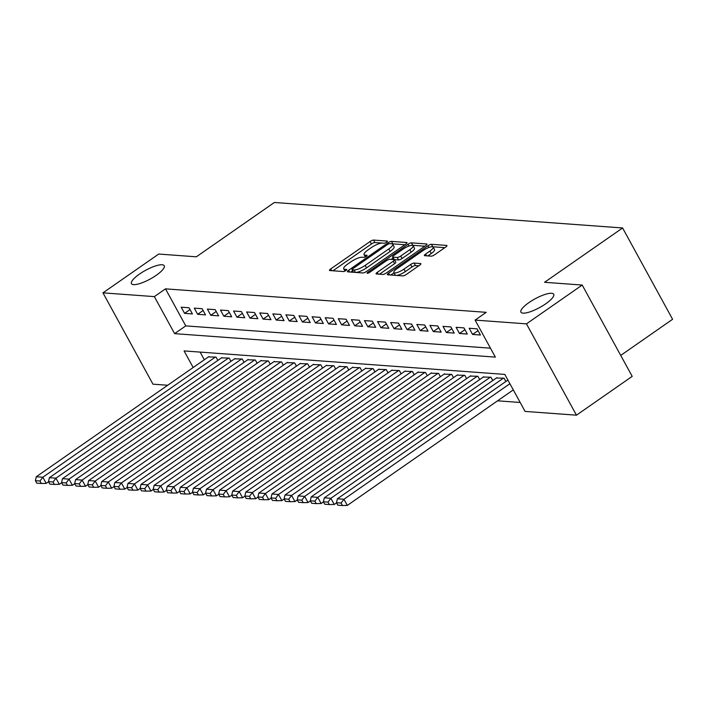 <?xml version="1.0" encoding="UTF-8"?>
<svg xmlns="http://www.w3.org/2000/svg" width="708" height="708" viewBox="0 0 708 708"><rect width="100%" height="100%" fill="white"/><g stroke="black" fill="none" stroke-linecap="round" stroke-linejoin="round"><path stroke-width="1.06" d="M386.586 242.207A2 0.531 -28.7 0 0 387.444 241.18A2 0.531 -28.7 0 0 387.214 241.074L373.567 240.074A2.867 0.752 -28.7 0 0 370.089 241.508L330.698 268.934A2.867 0.752 -28.7 0 0 329.477 270.403A2.867 0.752 -28.7 0 0 329.795 270.544L343.451 271.545A2 0.531 -28.7 0 0 345.885 270.544A2 0.531 -28.7 0 0 346.743 269.518A2 0.531 -28.7 0 0 346.513 269.412L344.743 269.288A9.16 2.416 -28.7 0 1 343.707 268.81A9.16 2.416 -28.7 0 1 347.637 264.111L350.92 261.818A9.16 2.416 -28.7 0 1 362.036 257.252L363.797 257.376A2 0.531 -28.7 0 0 366.231 256.376A2 0.531 -28.7 0 0 367.089 255.349A2 0.531 -28.7 0 0 366.868 255.243L365.098 255.119A9.16 2.416 -28.7 0 1 364.062 254.641A9.16 2.416 -28.7 0 1 367.992 249.942L371.275 247.65A9.16 2.416 -28.7 0 1 382.391 243.083L384.152 243.207A2 0.531 -28.7 0 0 386.586 242.207M528.938 302.599A18.674 4.929 -28.7 0 0 520.938 312.175A18.674 4.929 -28.7 0 0 545.7 303.821A18.674 4.929 -28.7 0 0 553.691 294.245A18.674 4.929 -28.7 0 0 528.938 302.599M139.476 274.084A18.674 4.929 -28.7 0 0 131.476 283.669A18.674 4.929 -28.7 0 0 156.238 275.315A18.674 4.929 -28.7 0 0 164.229 265.73A18.674 4.929 -28.7 0 0 139.476 274.084M431.19 256.163A2.867 0.752 -28.7 0 0 434.659 254.738L445.713 247.039A2.867 0.752 -28.7 0 0 446.943 245.57A2.867 0.752 -28.7 0 0 446.615 245.419L431.455 244.313A2.867 0.752 -28.7 0 0 427.977 245.747L388.586 273.164A2.867 0.752 -28.7 0 0 387.365 274.633A2.867 0.752 -28.7 0 0 387.683 274.784L402.843 275.899A2.867 0.752 -28.7 0 0 406.321 274.465L419.667 265.173A2.867 0.752 -28.7 0 0 420.897 263.703A2.867 0.752 -28.7 0 0 420.57 263.553L414.083 263.075A2.867 0.752 -28.7 0 0 410.613 264.509L403.994 269.12A7.664 2.018 -28.7 0 1 393.834 272.545A7.664 2.018 -28.7 0 1 397.117 268.615L423.048 250.561A7.664 2.018 -28.7 0 1 433.207 247.136A7.664 2.018 -28.7 0 1 429.924 251.066L425.605 254.075A2.867 0.752 -28.7 0 0 424.375 255.544A2.867 0.752 -28.7 0 0 424.694 255.685L431.19 256.163M167.699 385.258L152.963 384.179L102.97 292.855L158.707 254.048L196.346 256.809L274.377 202.479L622.606 227.967L544.567 282.297L582.206 285.05L526.469 323.857L576.462 415.18L525.079 411.419L504.813 374.399L184.08 350.92L193.169 367.523M102.97 292.855L154.353 296.617L174.619 333.645L495.352 357.115L475.086 320.096L526.469 323.857M475.086 320.096L486.237 312.334L165.495 288.855L154.353 296.617M405.746 244.118A2.867 0.752 -28.7 0 0 406.976 242.649A2.867 0.752 -28.7 0 0 406.649 242.499L391.489 241.384A2.867 0.752 -28.7 0 0 388.019 242.817L348.628 270.244A2.867 0.752 -28.7 0 0 347.398 271.713A2.867 0.752 -28.7 0 0 347.725 271.863L362.885 272.969A2.867 0.752 -28.7 0 0 366.355 271.545L405.746 244.118M411.472 242.853L426.632 243.959A2.867 0.752 -28.7 0 1 426.959 244.11A2.867 0.752 -28.7 0 1 425.729 245.579L386.338 273.005A2.867 0.752 -28.7 0 1 382.869 274.43L376.373 273.961A2.867 0.752 -28.7 0 1 376.054 273.81A2.867 0.752 -28.7 0 1 377.284 272.341L393.259 261.217A2.867 0.752 -28.7 0 0 394.48 259.748A2.867 0.752 -28.7 0 0 394.161 259.597L389.851 259.287A2.867 0.752 -28.7 0 0 386.382 260.712L369.753 272.297A2 0.531 -28.7 0 1 367.089 273.191A2 0.531 -28.7 0 1 367.948 272.164L407.994 244.278A2.867 0.752 -28.7 0 1 411.472 242.853L412.826 245.322L424.844 246.198M189.045 307.759L181.186 307.184L184.567 313.352L192.417 313.927L189.045 307.759M202.134 308.715L194.275 308.139L197.656 314.308L205.515 314.883L202.134 308.715M215.223 309.67L207.373 309.095L210.745 315.272L218.604 315.848L215.223 309.67M228.312 310.635L220.462 310.06L223.843 316.228L231.693 316.803L228.312 310.635M241.41 311.591L233.551 311.016L236.932 317.184L244.782 317.759L241.41 311.591M254.499 312.547L246.641 311.971L250.021 318.149L257.88 318.715L254.499 312.547M267.589 313.511L259.73 312.936L263.111 319.104L270.969 319.68L267.589 313.511M280.678 314.467L272.828 313.892L276.2 320.06L284.058 320.636L280.678 314.467M293.767 315.423L285.917 314.848L289.298 321.016L297.148 321.591L293.767 315.423M306.865 316.379L299.006 315.803L302.387 321.981L310.237 322.556L306.865 316.379M319.954 317.343L312.095 316.768L315.476 322.936L323.335 323.512L319.954 317.343M333.043 318.299L325.193 317.724L328.565 323.892L336.424 324.468L333.043 318.299M346.132 319.255L338.282 318.68L341.663 324.857L349.513 325.423L346.132 319.255M359.23 320.22L351.372 319.644L354.752 325.813L362.602 326.388L359.23 320.22M372.32 321.175L364.461 320.6L367.841 326.769L375.7 327.344L372.32 321.175M385.409 322.131L377.559 321.556L380.931 327.724L388.789 328.3L385.409 322.131M398.498 323.087L390.648 322.512L394.029 328.689L401.879 329.264L398.498 323.087M411.596 324.052L403.737 323.476L407.118 329.645L414.968 330.22L411.596 324.052M424.685 325.007L416.826 324.432L420.207 330.601L428.066 331.176L424.685 325.007M437.774 325.963L429.915 325.388L433.296 331.556L441.155 332.132L437.774 325.963M450.863 326.928L443.013 326.353L446.385 332.521L454.244 333.096L450.863 326.928M463.952 327.884L456.102 327.308L459.483 333.477L467.333 334.052L463.952 327.884M477.05 328.839L469.192 328.264L472.572 334.433L480.422 335.008L477.05 328.839M165.495 288.855L185.77 325.884L490.467 348.186M497.565 400.825L520.194 402.48M200.116 352.088L204.32 359.761M208.409 356.912L216.064 357.124L217.86 360.399M221.507 357.867L229.162 358.08L230.958 361.363M234.596 358.823L242.251 359.036L244.048 362.319M247.685 359.788L255.34 360L257.137 363.275M260.774 360.744L268.429 360.956L270.226 364.239M273.872 361.7L281.527 361.912L283.324 365.195M286.961 362.664L294.616 362.868L296.413 366.151M300.05 363.62L307.706 363.832L309.502 367.107M313.14 364.576L320.795 364.788L322.591 368.071M326.238 365.532L333.884 365.744L335.689 369.027M339.327 366.496L346.982 366.709L348.779 369.983M352.416 367.452L360.071 367.664L361.868 370.948M365.505 368.408L373.16 368.62L374.957 371.904M378.594 369.372L386.249 369.576L388.046 372.859M391.692 370.328L399.347 370.541L401.144 373.815M404.781 371.284L412.437 371.496L414.233 374.78M417.87 372.24L425.526 372.452L427.322 375.736M430.96 373.204L438.615 373.408L440.411 376.691M444.058 374.16L451.713 374.373L453.509 377.656M457.147 375.116L464.802 375.329L466.599 378.612M470.236 376.081L477.891 376.284L479.688 379.568M483.325 377.037L490.98 377.249L492.777 380.523M496.414 377.992L504.069 378.205L505.866 381.488M620.721 355.407L672.6 319.29L622.606 227.967M582.206 285.05L632.2 376.373L576.462 415.18M185.77 325.884L174.619 333.645M184.567 313.352L190.027 309.555M197.656 314.308L203.116 310.511M210.745 315.272L216.206 311.467M223.843 316.228L229.295 312.423M236.932 317.184L242.393 313.387M250.021 318.149L255.482 314.343M263.111 319.104L268.571 315.299M276.2 320.06L281.66 316.264M289.298 321.016L294.758 317.219M302.387 321.981L307.847 318.175M315.476 322.936L320.936 319.131M328.565 323.892L334.026 320.096M341.663 324.857L347.115 321.051M354.752 325.813L360.213 322.007M367.841 326.769L373.302 322.972M380.931 327.724L386.391 323.928M394.029 328.689L399.48 324.884M407.118 329.645L412.578 325.839M420.207 330.601L425.667 326.804M433.296 331.556L438.756 327.76M446.385 332.521L451.846 328.716M459.483 333.477L464.944 329.68M472.572 334.433L478.033 330.636M382.099 243.065L374.913 242.543A2.867 0.752 -28.7 0 0 371.443 243.977L332.946 270.775M352.602 270.881L350.867 272.093M404.861 244.738L392.843 243.853A2.867 0.752 -28.7 0 0 392.338 243.897M389.843 243.623A2 0.531 -28.7 0 0 387.409 244.623L352.832 268.695A2 0.531 -28.7 0 0 351.973 269.73A2 0.531 -28.7 0 0 352.195 269.828L354.062 269.969A9.16 2.416 -28.7 0 0 365.178 265.394L388.816 248.933A9.16 2.416 -28.7 0 0 392.736 244.233A9.16 2.416 -28.7 0 0 391.701 243.764L389.843 243.623M355.699 272.447A9.16 2.416 -28.7 0 0 366.532 267.863L365.178 265.394M392.736 244.233L394.091 246.703A9.16 2.416 -28.7 0 1 390.161 251.402L366.532 267.863M379.523 274.191L394.604 263.686A2.867 0.752 -28.7 0 0 395.834 262.217L394.48 259.748M391.197 259.385L393.152 258.022M409.835 249.676A7.664 2.018 -28.7 0 0 413.118 245.747A7.664 2.018 -28.7 0 0 402.958 249.172L393.825 255.535A2.867 0.752 -28.7 0 0 392.595 257.004A2.867 0.752 -28.7 0 0 392.922 257.154L397.223 257.464A2.867 0.752 -28.7 0 0 400.693 256.039L409.835 249.676L411.18 252.145A7.664 2.018 -28.7 0 0 414.463 248.216L413.118 245.747M392.595 257.004L393.949 259.473A2.867 0.752 -28.7 0 0 394.135 259.597M411.18 252.145L402.047 258.509A2.867 0.752 -28.7 0 1 398.577 259.933L394.294 259.624M412.826 245.322A2.867 0.752 -28.7 0 0 412.348 245.357M433.207 247.136L434.553 249.597A7.664 2.018 -28.7 0 1 431.278 253.535L427.844 255.915M393.834 272.545L395.188 275.014A7.664 2.018 -28.7 0 0 395.816 275.377M396.321 275.421A7.664 2.018 -28.7 0 0 405.339 271.589L403.994 269.12M418.782 265.792L415.437 265.544A2.867 0.752 -28.7 0 0 411.959 266.978L405.339 271.589M393.984 272.819L390.834 275.014M444.819 247.658L432.8 246.782A2.867 0.752 -28.7 0 0 432.65 246.782M215.409 357.071L42.852 477.219L36.303 476.732L208.869 356.593M39.984 481.015L35.4 480.679L36.754 483.148L41.33 483.484L39.984 481.015L42.852 477.219L46.224 483.387L48.56 481.759M36.303 476.732L35.4 480.679M41.33 483.484L46.224 483.387M228.507 358.036L55.941 478.174L49.392 477.696L221.958 357.549M53.073 481.971L48.489 481.635L49.843 484.104L54.428 484.44L53.073 481.971L55.941 478.174L59.322 484.343L61.649 482.723M49.392 477.696L48.489 481.635M54.428 484.44L59.322 484.343M241.596 358.991L69.03 479.13L62.481 478.652L235.047 358.514M66.163 482.927L61.578 482.59L62.932 485.06L67.517 485.396L66.163 482.927L69.03 479.13L72.411 485.299L74.738 483.679M62.481 478.652L61.578 482.59M67.517 485.396L72.411 485.299M254.685 359.947L82.119 480.086L75.579 479.608L248.145 359.469M79.252 483.891L74.676 483.555L76.022 486.024L80.606 486.352L79.252 483.891L82.119 480.086L85.5 486.263L87.836 484.635M75.579 479.608L74.676 483.555M80.606 486.352L85.5 486.263M267.774 360.903L95.217 481.051L88.668 480.573L261.234 360.425M92.35 484.847L87.765 484.511L89.12 486.98L93.695 487.316L92.35 484.847L95.217 481.051L98.589 487.219L100.925 485.591M88.668 480.573L87.765 484.511M93.695 487.316L98.589 487.219M280.872 361.868L108.306 482.006L101.757 481.529L274.323 361.39M105.439 485.803L100.855 485.467L102.209 487.936L106.793 488.272L105.439 485.803L108.306 482.006L111.687 488.175L114.015 486.555M101.757 481.529L100.855 485.467M106.793 488.272L111.687 488.175M293.962 362.823L121.395 482.962L114.846 482.484L287.413 362.346M118.528 486.759L113.944 486.423L115.298 488.892L119.882 489.228L118.528 486.759L121.395 482.962L124.776 489.14L127.104 487.511M114.846 482.484L113.944 486.423M119.882 489.228L124.776 489.14M307.051 363.779L134.485 483.927L127.944 483.44L300.502 363.301M131.617 487.724L127.042 487.387L128.387 489.856L132.971 490.193L131.617 487.724L134.485 483.927L137.865 490.095L140.202 488.467M127.944 483.44L127.042 487.387M132.971 490.193L137.865 490.095M320.14 364.744L147.574 484.883L141.034 484.405L313.6 364.257M144.715 488.679L140.131 488.343L141.485 490.812L146.06 491.148L144.715 488.679L147.574 484.883L150.954 491.051L153.291 489.432M141.034 484.405L140.131 488.343M146.06 491.148L150.954 491.051M333.238 365.7L160.672 485.838L154.123 485.361L326.689 365.222M157.804 489.635L153.22 489.299L154.574 491.768L159.15 492.104L157.804 489.635L160.672 485.838L164.044 492.007L166.38 490.387M154.123 485.361L153.22 489.299M159.15 492.104L164.044 492.007M346.327 366.656L173.761 486.794L167.212 486.316L339.778 366.178M170.893 490.6L166.309 490.263L167.663 492.724L172.248 493.06L170.893 490.6L173.761 486.794L177.142 492.972L179.469 491.343M167.212 486.316L166.309 490.263M172.248 493.06L177.142 492.972M359.416 367.611L186.85 487.759L180.31 487.281L352.867 367.133M183.983 491.556L179.407 491.219L180.752 493.688L185.337 494.025L183.983 491.556L186.85 487.759L190.231 493.927L192.567 492.299M180.31 487.281L179.407 491.219M185.337 494.025L190.231 493.927M372.505 368.576L199.939 488.715L193.399 488.237L365.965 368.098M197.072 492.511L192.496 492.175L193.842 494.644L198.426 494.98L197.072 492.511L199.939 488.715L203.32 494.883L205.656 493.264M193.399 488.237L192.496 492.175M198.426 494.98L203.32 494.883M385.594 369.532L213.037 489.67L206.488 489.193L379.054 369.054M210.17 493.467L205.586 493.131L206.94 495.6L211.515 495.936L210.17 493.467L213.037 489.67L216.409 495.848L218.745 494.219M206.488 489.193L205.586 493.131M211.515 495.936L216.409 495.848M398.692 370.488L226.126 490.635L219.577 490.148L392.144 370.01M223.259 494.432L218.675 494.095L220.029 496.565L224.613 496.901L223.259 494.432L226.126 490.635L229.507 496.804L231.835 495.175M219.577 490.148L218.675 494.095M224.613 496.901L229.507 496.804M411.782 371.452L239.216 491.591L232.666 491.113L405.233 370.965M236.348 495.388L231.764 495.051L233.118 497.52L237.702 497.857L236.348 495.388L239.216 491.591L242.596 497.759L244.924 496.14M232.666 491.113L231.764 495.051M237.702 497.857L242.596 497.759M424.871 372.408L252.305 492.547L245.764 492.069L418.331 371.93M249.437 496.343L244.862 496.007L246.207 498.476L250.791 498.813L249.437 496.343L252.305 492.547L255.685 498.715L258.022 497.096M245.764 492.069L244.862 496.007M250.791 498.813L255.685 498.715M437.96 373.364L265.403 493.503L258.854 493.025L431.42 372.886M262.535 497.299L257.951 496.972L259.305 499.432L263.88 499.768L262.535 497.299L265.403 493.503L268.774 499.68L271.111 498.051M258.854 493.025L257.951 496.972M263.88 499.768L268.774 499.68M451.058 374.32L278.492 494.467L271.943 493.989L444.509 373.842M275.624 498.264L271.04 497.928L272.394 500.397L276.978 500.733L275.624 498.264L278.492 494.467L281.873 500.636L284.2 499.007M271.943 493.989L271.04 497.928M276.978 500.733L281.873 500.636M464.147 375.284L291.581 495.423L285.032 494.945L457.598 374.806M288.714 499.22L284.129 498.883L285.483 501.353L290.068 501.689L288.714 499.22L291.581 495.423L294.962 501.591L297.289 499.972M285.032 494.945L284.129 498.883M290.068 501.689L294.962 501.591M477.236 376.24L304.67 496.379L298.13 495.901L470.687 375.762M301.803 500.175L297.227 499.839L298.572 502.308L303.157 502.645L301.803 500.175L304.67 496.379L308.051 502.556L310.387 500.928M298.13 495.901L297.227 499.839M303.157 502.645L308.051 502.556M490.325 377.196L317.759 497.343L311.219 496.857L483.785 376.718M314.901 501.14L310.316 500.804L311.67 503.273L316.246 503.609L314.901 501.14L317.759 497.343L321.14 503.512L323.476 501.884M311.219 496.857L310.316 500.804M316.246 503.609L321.14 503.512M503.423 378.161L330.857 498.299L324.308 497.821L496.874 377.674M327.99 502.096L323.406 501.76L324.76 504.229L329.335 504.565L327.99 502.096L330.857 498.299L334.229 504.468L336.565 502.848M324.308 497.821L323.406 501.76M329.335 504.565L334.229 504.468M509.91 383.709L343.946 499.255L337.397 498.777L507.919 380.063M341.079 503.052L336.495 502.715L337.849 505.185L342.433 505.521L341.079 503.052L343.946 499.255L347.327 505.424L513.291 389.878M337.397 498.777L336.495 502.715M342.433 505.521L347.327 505.424M365.903 256.588L365.098 255.119M345.557 270.757L344.743 269.288M331.663 270.686L330.698 268.934M371.443 243.977L370.089 241.508M374.913 242.543L373.567 240.074M349.584 271.996L348.628 270.244M388.63 243.941L388.019 242.817M392.843 243.853L391.489 241.384M406.923 242.994L406.649 242.499M353.54 272.288L352.195 269.828M355.407 272.421L354.062 269.969M390.161 251.402L388.816 248.933M426.906 244.464L426.632 243.959M378.24 274.093L377.284 272.341M394.604 263.686L393.259 261.217M368.417 273.022L367.948 272.164M408.959 246.03L407.994 244.278M394.267 259.615L392.922 257.154M398.577 259.933L397.223 257.464M402.047 258.509L400.693 256.039M426.561 255.827L425.605 254.075M431.278 253.535L429.924 251.066M411.959 266.978L410.613 264.509M415.437 265.544L414.083 263.075M420.844 264.057L420.57 263.553M389.55 274.925L388.586 273.164M428.924 247.464L427.977 245.747M432.8 246.782L431.455 244.313M446.89 245.924L446.615 245.419M365.31 256.916L364.062 254.641M344.955 271.084L343.707 268.81M353.327 272.191L351.973 269.73"/></g></svg>
